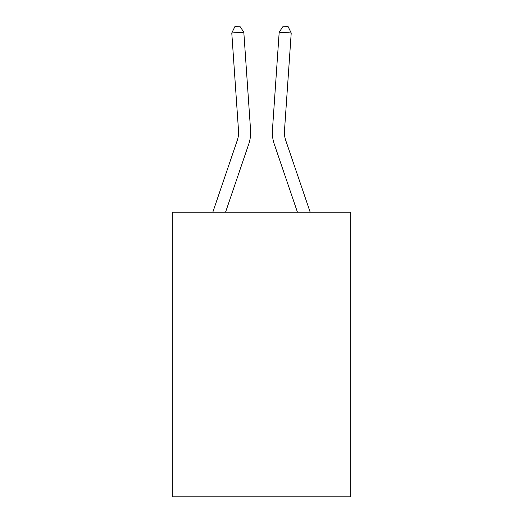 <?xml version="1.0" encoding="UTF-8"?>
<svg xmlns="http://www.w3.org/2000/svg" width="523" height="523" viewBox="0 0 523 523"><rect width="100%" height="100%" fill="white"/><g stroke="black" fill="none" stroke-linecap="round" stroke-linejoin="round"><path stroke-width="0.78" d="M350.75 212.214L350.75 496.85L172.25 496.85L172.25 212.214L350.75 212.214M250.563 130.031L243.81 32.158L250.563 130.031A36.185 36.185 0 0 1 248.713 144.178L225.55 212.214M212.809 212.214L237.298 140.295A24.123 24.123 0 0 0 238.527 130.861L231.781 32.988L234.958 26.483L239.769 26.15L243.81 32.158L231.781 32.988M310.191 212.214L285.702 140.295A24.123 24.123 0 0 1 284.473 130.861L291.219 32.988L279.19 32.158L272.437 130.031A36.185 36.185 0 0 0 274.287 144.178L297.45 212.214M237.298 140.295A24.123 24.123 0 0 0 238.527 130.861A24.123 24.123 0 0 1 237.298 140.295A24.123 24.123 0 0 0 238.527 130.861A24.123 24.123 0 0 1 237.298 140.295A24.123 24.123 0 0 0 238.527 130.861A24.123 24.123 0 0 1 237.298 140.295A24.123 24.123 0 0 0 238.527 130.861A24.123 24.123 0 0 1 237.298 140.295A24.123 24.123 0 0 0 238.527 130.861A24.123 24.123 0 0 1 237.298 140.295A24.123 24.123 0 0 0 238.527 130.861A24.123 24.123 0 0 1 237.298 140.295A24.123 24.123 0 0 0 238.527 130.861A24.123 24.123 0 0 1 237.298 140.295A24.123 24.123 0 0 0 238.527 130.861A24.123 24.123 0 0 1 237.298 140.295A24.123 24.123 0 0 0 238.527 130.861A24.123 24.123 0 0 1 237.298 140.295A24.123 24.123 0 0 0 238.527 130.861A24.123 24.123 0 0 1 237.298 140.295A24.123 24.123 0 0 0 238.527 130.861A24.123 24.123 0 0 1 237.298 140.295A24.123 24.123 0 0 0 238.527 130.861A24.123 24.123 0 0 1 237.298 140.295A24.123 24.123 0 0 0 238.527 130.861A24.123 24.123 0 0 1 237.298 140.295A24.123 24.123 0 0 0 238.527 130.861M291.219 32.988L288.042 26.483L283.231 26.15L279.19 32.158L272.437 130.031M285.702 140.295A24.123 24.123 0 0 1 284.473 130.861A24.123 24.123 0 0 0 285.702 140.295A24.123 24.123 0 0 1 284.473 130.861A24.123 24.123 0 0 0 285.702 140.295A24.123 24.123 0 0 1 284.473 130.861A24.123 24.123 0 0 0 285.702 140.295A24.123 24.123 0 0 1 284.473 130.861A24.123 24.123 0 0 0 285.702 140.295A24.123 24.123 0 0 1 284.473 130.861A24.123 24.123 0 0 0 285.702 140.295A24.123 24.123 0 0 1 284.473 130.861A24.123 24.123 0 0 0 285.702 140.295A24.123 24.123 0 0 1 284.473 130.861A24.123 24.123 0 0 0 285.702 140.295A24.123 24.123 0 0 1 284.473 130.861A24.123 24.123 0 0 0 285.702 140.295A24.123 24.123 0 0 1 284.473 130.861A24.123 24.123 0 0 0 285.702 140.295A24.123 24.123 0 0 1 284.473 130.861A24.123 24.123 0 0 0 285.702 140.295A24.123 24.123 0 0 1 284.473 130.861A24.123 24.123 0 0 0 285.702 140.295A24.123 24.123 0 0 1 284.473 130.861A24.123 24.123 0 0 0 285.702 140.295A24.123 24.123 0 0 1 284.473 130.861A24.123 24.123 0 0 0 285.702 140.295"/></g></svg>

